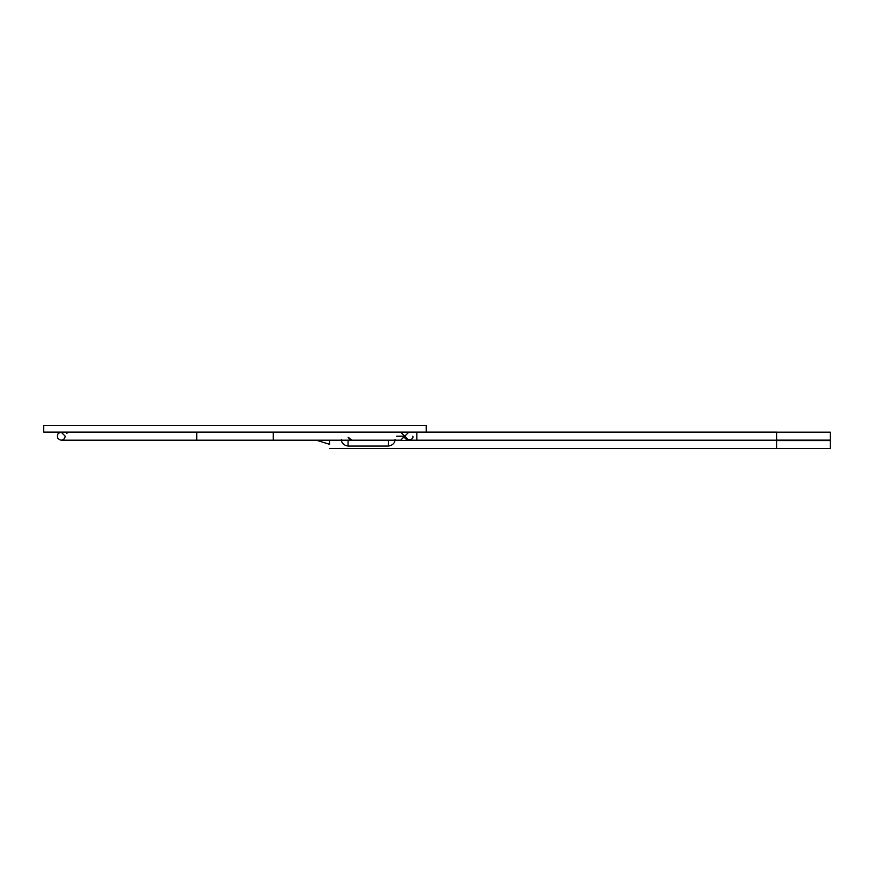<?xml version="1.0" encoding="UTF-8"?>
<svg xmlns="http://www.w3.org/2000/svg" width="874" height="874" viewBox="0 0 874 874"><rect width="100%" height="100%" fill="white"/><g stroke="black" fill="none" stroke-linecap="round" stroke-linejoin="round"><path stroke-width="1.31" d="M329.553 444.32L329.553 440.529L341.439 440.529L329.553 440.529L329.553 444.32L316.322 440.19L329.553 444.32M394.972 440.529L776.604 440.529L394.972 440.529M776.604 448.581L776.604 440.529L776.604 448.581L329.553 448.581M394.873 441.064C394.108 443.806 391.934 445.478 388.34 446.079L348.071 446.079C344.476 445.478 342.302 443.806 341.537 441.064L341.363 439.513L341.537 441.064C342.302 443.806 344.476 445.478 348.071 446.079L388.34 446.079L388.34 440.19L388.34 446.079C391.934 445.478 394.108 443.806 394.873 441.064L395.048 439.513L394.873 441.064M776.604 440.19L776.604 432.138L776.604 440.19L416.865 440.19L776.604 440.19M416.865 432.138L416.865 440.19L416.865 432.138M412.834 436.159C414.265 440.944 403.351 440.944 404.782 436.159L408.813 432.138L404.782 436.159L408.813 440.19L416.865 440.19M404.717 436.159L400.685 432.138L404.717 436.159L400.685 440.19L404.782 436.159L396.665 436.159M61.147 432.138L58.307 433.318C56.362 436.803 57.313 439.098 61.147 440.19C57.313 439.098 56.362 436.803 58.307 433.318L61.147 432.138L65.179 436.159C64.916 438.584 63.584 439.928 61.147 440.19C57.313 439.098 56.362 436.803 58.307 433.318L61.158 432.138M400.685 440.19L273.234 440.19L273.234 439.01L273.234 440.19L196.726 440.19L196.726 432.138L196.726 440.19L61.147 440.19M273.234 439.01L273.234 432.138L273.234 439.01M66.424 433.318L69.275 432.138M351.982 440.19L348.071 437.197L349.644 439.447M776.604 440.594L830.3 440.594L776.604 440.594M830.3 448.515L830.3 440.594L830.3 448.515L776.604 448.515M776.604 432.204L830.3 432.204L776.604 432.204M830.3 440.125L830.3 432.204L830.3 440.125L776.604 440.125M348.071 440.19L348.071 446.079L348.071 440.19M426.261 432.138L43.7 432.138L426.261 432.138L426.261 425.419L43.7 425.419L43.7 432.138L43.7 425.419L426.261 425.419L426.261 432.138L776.604 432.138M329.553 440.529L326.505 440.19"/></g></svg>
